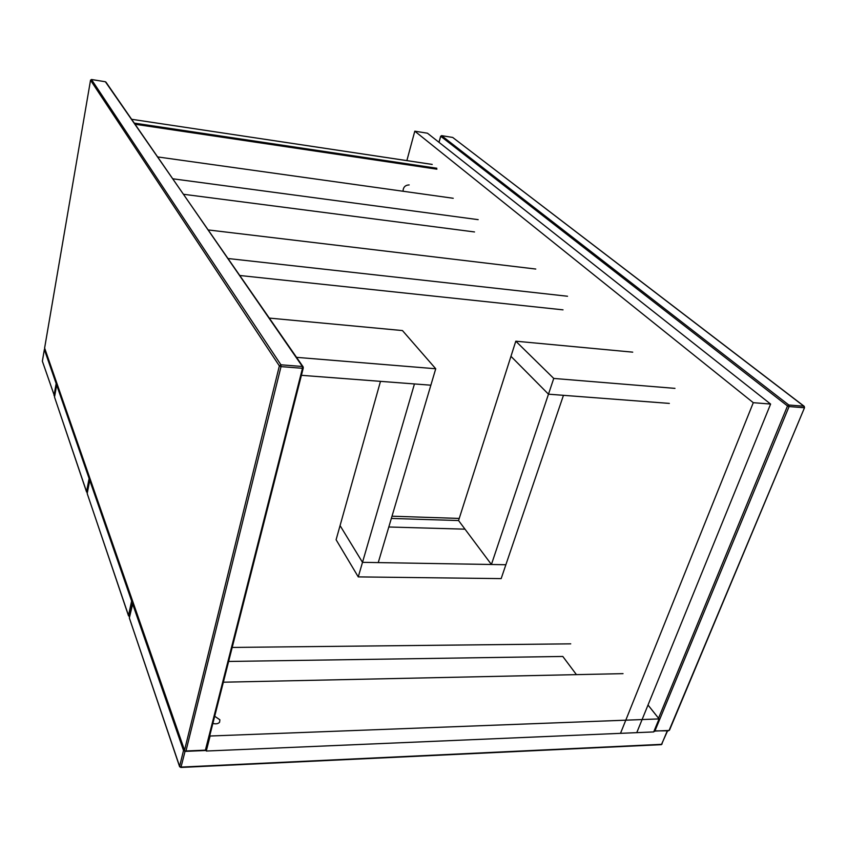 <?xml version="1.0" encoding="UTF-8"?>
<svg xmlns="http://www.w3.org/2000/svg" width="847" height="847" viewBox="0 0 847 847"><rect width="100%" height="100%" fill="white"/><g stroke="black" fill="none" stroke-linecap="round" stroke-linejoin="round"><path stroke-width="1.27" d="M409.165 184.921C405.215 185.101 403.172 187.208 403.034 191.253M770.611 404.061L427.439 133.201L414.797 131.179L753.29 402.685L620.502 733.343L636.764 732.644L770.611 404.061L753.29 402.685M576.436 674.636L562.8 656.457L228.648 661.454M459.222 518.438L392.013 516.194M406.867 160.602L414.797 131.179M391.346 518.438L458.555 520.545L515.791 341.193L553.747 378.44L674.974 388.371M388.815 526.993L464.992 529.163L388.815 526.993M380.483 381.351L340.071 525.595L362.495 562.334L340.071 525.595L336.1 539.751L358.26 576.892L414.448 383.945L430.858 385.194L435.739 368.763L402.452 330.563L269.357 318.091M358.26 576.892L501.159 578.607L563.456 395.327L548.475 394.183L510.963 356.322L548.475 394.183L553.747 378.44M515.791 341.193L632.72 352.151M301.468 375.316L430.858 385.194L378.249 562.599L362.495 562.334L505.871 564.737L491.419 564.494L548.475 394.183L669.342 403.405M296.545 357.349L435.739 368.763M491.419 564.494L458.555 520.545M232.216 647.436L570.74 643.847M183.619 194.291L474.521 231.951M172.894 178.802L478.163 219.648M453.23 198.272L157.754 156.939M212.872 723.444C215.89 724.206 218.124 723.825 219.574 722.269L219.881 719.781L214.704 716.266M648.019 705.032L659.072 718.912L210.109 736.011L209.855 735.312M210.109 736.011L206.287 751.035L653.693 731.924L659.072 718.912M206.287 751.035L205.948 750.124M223.364 682.206L623.032 673.64M239.87 275.508L563.022 309.843M228.108 258.526L567.522 296.249M535.77 269.039L208.32 229.95M134.334 123.122L436.798 168.235M432.224 164.434L131.677 119.289L432.118 164.392M436.883 169.178L135.128 124.265M303.215 368.212L206.16 749.817L303.173 366.92L105.377 81.746L91.487 79.523L280.929 364.792L302.368 366.486L302.474 368.297L281.024 366.613L185.969 750.982L205.387 750.156L302.474 368.297L303.321 367.799L105.907 82.074M279.362 365.915L90.534 80.2L44.595 348.202L184.53 750.22L279.362 365.915L281.024 366.613L280.929 364.792L279.362 365.915M205.006 750.537L206.16 749.817L205.218 750.527L185.8 751.353L184.551 750.622L185.8 751.353L184.551 750.622L44.626 348.064M44.796 348.763L44.595 348.149M90.534 80.2L91.487 79.523L90.534 80.2M90.555 80.116L44.595 348.106M105.293 81.736L91.465 79.491M441.531 135.626L452.7 137.436L441.583 135.658L788.811 405.014L803.898 406.211L453.124 137.765M804.174 407.746L789.086 406.56L654.869 731.077L669.077 730.474L804.512 407.714L803.898 406.211L804.174 407.746M658.532 718.235L787.509 405.957L440.726 136.261L439.032 142.36M669.532 730.093L804.512 407.714L804.227 406.327L452.647 137.405M668.463 730.813L654.106 730.908M654 731.205L654.604 731.406L653.926 731.342M789.086 406.56L788.811 405.014L787.509 405.957L789.086 406.56M185.07 751.236L181.025 767.096L661.645 744.344L667.277 730.866M133.021 602.535L129.337 617.939L179.606 766.334L183.513 750.484L132.471 603.435L133.085 602.725M184.223 749.68L183.513 750.484L184.953 751.162M181.025 767.096L179.606 766.334L181.025 767.096M662.1 743.952L661.041 744.672M129.549 618.596L179.617 766.726L180.866 767.456L661.391 744.661L667.574 730.855M89.634 477.856L89.104 478.491L56.664 385.004L54.515 397.095L86.553 491.673L89.104 478.491L90.026 478.978M87.294 492.478L86.574 492.001L87.294 492.478M54.706 397.656L54.547 396.936M87.432 492.16L86.574 492.001L54.504 397.031M132.238 600.301L131.634 601.01L89.75 480.334L87.188 493.536L128.5 615.494L131.634 601.01L132.693 601.614M132.788 601.889L132.545 603.022M129.686 616.108L128.5 615.494L129.633 616.383M87.4 494.15L87.23 493.303M54.695 396.004L54.017 395.623L56.156 383.553L44.362 349.578L42.371 361.224L54.621 396.375M54.61 396.438L42.551 361.775M56.622 382.982L56.156 383.553L56.961 383.956M440.662 136.187L438.968 142.307M129.358 617.654L132.45 603.339M56.654 384.951L54.515 396.989M57.098 384.347L56.654 384.898M129.602 616.51L128.522 615.854L87.177 493.462M89.729 480.26L87.199 493.367M90.237 479.582L89.75 480.164M42.361 361.14L44.351 349.525M44.785 348.953L44.362 349.483"/></g></svg>
